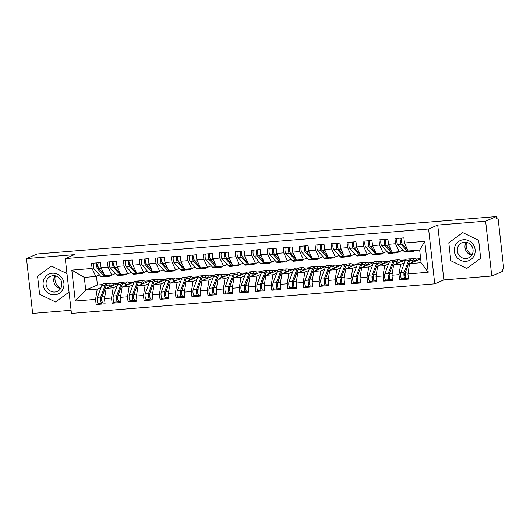 <?xml version="1.0" encoding="UTF-8"?>
<svg xmlns="http://www.w3.org/2000/svg" width="530" height="530" viewBox="0 0 530 530"><rect width="100%" height="100%" fill="white"/><g stroke="black" fill="none" stroke-linecap="round" stroke-linejoin="round"><path stroke-width="0.79" d="M491.774 276.004L485.619 221.156L437.714 225.065L443.862 279.906L491.774 276.004L502.453 271.42L502.268 269.763L503.05 269.425A2.517 0.755 85.3 0 0 503.5 266.616L498.279 220.082A2.517 0.755 85.3 0 0 497.345 217.883A2.517 0.755 85.3 0 0 497.266 217.903L496.491 218.241L496.305 216.578L37.179 253.989L26.5 258.567L32.655 313.415L71.086 310.282M443.862 279.906L434.746 283.822L71.437 313.422L65.289 258.58L428.591 228.973L434.746 283.822M71.822 270.121L92.101 268.465L95.811 276.461L84.31 277.395L71.822 270.121L75.287 301.033L95.566 299.384L96.149 304.531L105.086 303.803L104.509 298.655L111.538 298.079L112.115 303.233L121.059 302.504L120.482 297.35L127.505 296.78L128.088 301.928L137.025 301.199L136.448 296.051L143.478 295.475L144.054 300.629L152.998 299.901L152.421 294.746L159.444 294.176L160.027 299.331L168.964 298.602L168.388 293.448L175.417 292.871L175.993 298.026L184.937 297.297L184.36 292.143L191.383 291.573L191.959 296.727L200.903 295.998L200.327 290.844L207.356 290.274L207.932 295.422L216.876 294.693L216.3 289.546L223.322 288.969L223.898 294.123L232.842 293.395L232.266 288.24L239.295 287.671L239.871 292.818L248.815 292.09L248.239 286.942L255.261 286.366L255.838 291.52L264.781 290.791L264.205 285.637L271.234 285.067L271.81 290.221L280.754 289.493L280.178 284.338L287.2 283.769L287.777 288.916L296.721 288.188L296.144 283.04L303.173 282.464L303.75 287.618L312.693 286.889L312.11 281.735L319.139 281.165L319.716 286.313L328.66 285.584L328.083 280.436L335.112 279.86L335.689 285.014L344.632 284.285L344.05 279.131L351.079 278.561L351.655 283.716L360.599 282.987L360.022 277.833L367.045 277.256L367.628 282.41L376.572 281.682L375.989 276.527L383.018 275.958L383.594 281.112L392.538 280.383L391.962 275.229L398.984 274.659L399.567 279.807L408.511 279.078L407.928 273.93L409.584 263.635L421.085 262.701L419.667 250.067L408.173 251.008L404.463 243.018L424.742 241.362L428.214 272.274L407.928 273.93M404.463 243.018L403.886 237.864L394.943 238.593L395.519 243.747L388.49 244.317L387.914 239.162L378.97 239.891L379.553 245.045L372.524 245.615L371.947 240.468L363.004 241.196L363.58 246.344L356.551 246.92L355.975 241.766L347.031 242.495L347.614 247.649L340.585 248.219L340.008 243.071L331.065 243.8L331.641 248.948L324.618 249.524L324.035 244.37L315.092 245.098L315.675 250.253L308.645 250.823L308.069 245.668L299.125 246.397L299.702 251.551L292.679 252.121L292.096 246.973L283.152 247.702L283.735 252.85L276.706 253.426L276.13 248.272L267.186 249.001L267.763 254.155L260.74 254.725L260.157 249.577L251.22 250.306L251.796 255.453L244.767 256.03L244.191 250.875L235.247 251.604L235.823 256.758L228.801 257.328L228.218 252.174L219.281 252.903L219.857 258.057L212.828 258.633L212.252 253.479L203.308 254.208L203.884 259.362L196.862 259.932L196.279 254.778L187.342 255.506L187.918 260.661L180.889 261.23L180.313 256.083L171.369 256.811L171.945 261.959L164.923 262.535L164.346 257.381L155.403 258.11L155.979 263.264L148.95 263.834L148.374 258.686L139.43 259.415L140.006 264.563L132.984 265.139L132.407 259.985L123.464 260.714L124.04 265.868L117.011 266.438L116.434 261.283L107.491 262.012L108.067 267.166L101.044 267.743L100.468 262.589L91.524 263.317L92.101 268.465M404.489 262.714L400.647 264.364L393.618 264.94L405.662 259.892M398.984 274.659L400.647 264.364M391.962 275.229L393.618 264.94M419.667 250.067L424.742 241.362M388.517 264.019L384.674 265.669L377.651 266.239L389.689 261.191M383.018 275.958L384.674 265.669M375.989 276.527L377.651 266.239M395.519 243.747L399.229 251.737L402.886 250.167M399.229 251.737L392.2 252.306L388.49 244.317M372.55 265.318L368.708 266.968L361.679 267.537L373.723 262.496M367.045 277.256L368.708 266.968M360.022 277.833L361.679 267.537M379.553 245.045L383.256 253.035L386.92 251.465M383.256 253.035L376.234 253.605L372.524 245.615M356.577 266.623L352.735 268.266L345.712 268.842L357.75 263.794M351.079 278.561L352.735 268.266M344.05 279.131L345.712 268.842M363.58 246.344L367.29 254.334L370.954 252.764M367.29 254.334L360.261 254.91L356.551 246.92M340.611 267.922L336.769 269.571L329.74 270.141L341.784 265.093M335.112 279.86L336.769 269.571M328.083 280.436L329.74 270.141M347.614 247.649L351.317 255.639L354.981 254.069M351.317 255.639L344.295 256.209L340.585 248.219M324.645 269.22L320.796 270.87L313.773 271.446L325.811 266.398M319.139 281.165L320.796 270.87M312.11 281.735L313.773 271.446M331.641 248.948L335.351 256.937L339.014 255.367M335.351 256.937L328.322 257.514L324.618 249.524M308.672 270.525L304.829 272.175L297.8 272.745L309.845 267.696M303.173 282.464L304.829 272.175M296.144 283.04L297.8 272.745M315.675 250.253L319.378 258.243L323.042 256.672M319.378 258.243L312.356 258.812L308.645 250.823M292.706 271.824L288.857 273.473L281.834 274.05L293.872 269.002M287.2 283.769L288.857 273.473M280.178 284.338L281.834 274.05M299.702 251.551L303.412 259.541L307.075 257.971M303.412 259.541L296.383 260.117L292.679 252.121M276.733 273.129L272.89 274.779L265.861 275.348L277.906 270.3M271.234 285.067L272.89 274.779M264.205 285.637L265.861 275.348M283.735 252.85L287.439 260.846L291.102 259.276M287.439 260.846L280.416 261.416L276.706 253.426M260.767 274.427L256.918 276.077L249.895 276.647L261.933 271.605M255.261 286.366L256.918 276.077M248.239 286.942L249.895 276.647M267.763 254.155L271.473 262.145L275.136 260.575M271.473 262.145L264.444 262.714L260.74 254.725M244.794 275.732L240.951 277.375L233.922 277.952L245.966 272.904M239.295 287.671L240.951 277.375M232.266 288.24L233.922 277.952M251.796 255.453L255.5 263.443L259.163 261.873M255.5 263.443L248.477 264.019L244.767 256.03M228.827 277.031L224.978 278.681L217.956 279.25L229.994 274.202M223.322 288.969L224.978 278.681M216.3 289.546L217.956 279.25M235.823 256.758L239.534 264.748L243.197 263.178M239.534 264.748L232.504 265.318L228.801 257.328M212.855 278.329L209.012 279.979L201.983 280.555L214.027 275.507M207.356 290.274L209.012 279.979M200.327 290.844L201.983 280.555M219.857 258.057L223.567 266.047L227.224 264.477M223.567 266.047L216.538 266.623L212.828 258.633M196.888 279.635L193.039 281.284L186.017 281.854L198.061 276.806M191.383 291.573L193.039 281.284M184.36 292.143L186.017 281.854M203.884 259.362L207.594 267.352L211.258 265.782M207.594 267.352L200.565 267.922L196.862 259.932M180.915 280.933L177.073 282.583L170.044 283.159L182.088 278.111M175.417 292.871L177.073 282.583M168.388 293.448L170.044 283.159M187.918 260.661L191.628 268.65L195.285 267.08M191.628 268.65L184.599 269.227L180.889 261.23M164.949 282.238L161.1 283.888L154.078 284.458L166.122 279.409M159.444 294.176L161.1 283.888M152.421 294.746L154.078 284.458M171.945 261.959L175.655 269.956L179.319 268.379M175.655 269.956L168.626 270.525L164.923 262.535M148.976 283.537L145.134 285.186L138.105 285.756L150.149 280.708M143.478 295.475L145.134 285.186M136.448 296.051L138.105 285.756M155.979 263.264L159.689 271.254L163.346 269.684M159.689 271.254L152.66 271.824L148.95 263.834M133.01 284.835L129.168 286.485L122.139 287.061L134.183 282.013M127.505 296.78L129.168 286.485M120.482 297.35L122.139 287.061M140.006 264.563L143.716 272.552L147.38 270.982M143.716 272.552L136.694 273.129L132.984 265.139M117.037 286.14L113.195 287.79L106.166 288.36L118.21 283.311M111.538 298.079L113.195 287.79M104.509 298.655L106.166 288.36M124.04 265.868L127.75 273.858L131.407 272.287M127.75 273.858L120.721 274.427L117.011 266.438M101.071 287.439L97.228 289.089L85.728 290.029L97.434 285.007L102.244 284.617M95.566 299.384L97.228 289.089M75.287 301.033L85.728 290.029L84.31 277.395M108.067 267.166L111.777 275.156L115.441 273.586M111.777 275.156L104.754 275.732L101.044 267.743M485.619 221.156L496.305 216.578M65.289 258.58L74.405 254.665L26.5 258.567M437.714 225.065L428.591 228.973M66.972 273.619L51.516 266.1L37.59 276.282L39.604 294.229L55.544 301.987L69.046 292.103L55.544 301.987L39.604 294.229L37.59 276.282L51.516 266.1L66.972 273.619M448.804 242.78L450.818 260.72L466.758 268.478L480.677 258.289L478.669 240.342L462.73 232.59L448.804 242.78L462.73 232.59L478.669 240.342L480.677 258.289L466.758 268.478L450.818 260.72L448.804 242.78M420.654 258.892L409.584 263.635M96.447 276.183L97.434 285.007M95.811 276.461L99.468 274.891M112.91 283.742L117.872 283.338M128.883 282.444L133.845 282.04M144.849 281.145L149.811 280.741M160.822 279.84L165.784 279.436M176.788 278.541L181.75 278.137M192.761 277.236L197.723 276.832M208.727 275.938L213.689 275.534M224.7 274.639L229.662 274.235M240.666 273.334L245.628 272.93M256.639 272.036L261.601 271.632M272.606 270.731L277.568 270.327M288.578 269.432L293.54 269.028M304.545 268.127L309.507 267.723M320.517 266.828L325.48 266.424M336.484 265.53L341.446 265.126M352.457 264.225L357.412 263.821M368.423 262.926L373.385 262.522M384.396 261.621L389.351 261.217M400.362 260.323L405.324 259.919M416.328 259.018L420.634 258.673M428.214 272.274L421.085 262.701M96.149 304.531L98.785 303.405M112.115 303.233L114.752 302.1M128.088 301.928L130.724 300.801M144.054 300.629L146.691 299.496M160.027 299.331L162.664 298.198M175.993 298.026L178.63 296.899M191.959 296.727L194.596 295.594M207.932 295.422L210.569 294.296M223.898 294.123L226.535 292.991M239.871 292.818L242.508 291.692M255.838 291.52L258.474 290.387M271.81 290.221L274.447 289.089M287.777 288.916L290.413 287.79M303.75 287.618L306.386 286.485M319.716 286.313L322.353 285.186M335.689 285.014L338.325 283.881M351.655 283.716L354.292 282.583M367.628 282.41L370.265 281.278M383.594 281.112L386.231 279.979M399.567 279.807L402.204 278.681M98.288 267.524L97.666 266.848A1.179 0.351 -94.7 0 1 97.368 265.888A1.179 0.351 -94.7 0 1 97.573 264.583L97.951 264.41M93.618 263.145A3.359 1.014 85.3 0 0 93.379 266.438A3.359 1.014 85.3 0 0 94.241 269.167L100.68 276.216A10.587 3.187 85.3 0 0 101.892 276.839L105.245 276.561A10.587 3.187 -94.7 0 1 104.032 275.938L97.599 268.895A3.359 1.014 -94.7 0 1 96.732 266.159A3.359 1.014 -94.7 0 1 96.97 262.873M104.271 274.699L98.871 268.79A3.359 1.014 -94.7 0 1 98.01 266.06A3.359 1.014 -94.7 0 1 98.249 262.767M108.537 275.421L108.663 275.56A10.587 3.187 85.3 0 0 109.876 276.183A10.587 3.187 85.3 0 0 110.942 275.408L111.075 275.216M109.876 276.183L106.523 276.461A10.587 3.187 -94.7 0 1 105.311 275.839L105.185 275.693M105.868 276.296A10.587 3.187 -94.7 0 1 105.245 276.561M108.908 287.187L109.723 284.994A10.587 3.187 -94.7 0 1 111.307 283.172L107.954 283.444A10.587 3.187 85.3 0 0 106.371 285.266L102.032 296.933A3.359 1.014 85.3 0 0 101.833 300.119A3.359 1.014 85.3 0 0 103.078 303.054A3.359 1.014 85.3 0 0 103.171 303.027M105.92 286.478A8.4 2.531 85.3 0 0 105.596 287.174L101.257 298.84A1.179 0.351 85.3 0 0 101.19 299.953A1.179 0.351 85.3 0 0 101.621 300.98A1.179 0.351 85.3 0 0 101.654 300.974L101.588 300.974M107.338 283.709L107.193 283.643A10.587 3.187 85.3 0 0 106.676 283.55A10.587 3.187 85.3 0 0 105.092 285.372L100.753 297.038A3.359 1.014 85.3 0 0 100.554 300.225A3.359 1.014 85.3 0 0 101.8 303.153A3.359 1.014 85.3 0 0 101.892 303.133L102.668 302.822M98.54 303.405A3.359 1.014 -94.7 0 1 98.447 303.432A3.359 1.014 -94.7 0 1 97.202 300.497A3.359 1.014 -94.7 0 1 97.401 297.31L101.74 285.644A10.587 3.187 -94.7 0 1 103.323 283.822L106.676 283.55M110.313 286.584A8.4 2.531 -94.7 0 1 111.486 285.352A8.4 2.531 -94.7 0 1 111.896 285.425L112.446 285.67M111.307 283.172A10.587 3.187 -94.7 0 1 111.823 283.265L113.029 283.795A3.359 0.517 -1.9 0 1 113.195 283.947L113.241 285.332M101.8 299.821L101.203 300.066M114.255 266.219L113.639 265.543A1.179 0.351 -94.7 0 1 113.334 264.589A1.179 0.351 -94.7 0 1 113.546 263.277L113.917 263.112M109.591 261.846A3.359 1.014 85.3 0 0 109.346 265.132A3.359 1.014 85.3 0 0 110.214 267.869L116.653 274.911A10.587 3.187 85.3 0 0 117.859 275.534L121.211 275.262A10.587 3.187 -94.7 0 1 120.005 274.639L113.566 267.597A3.359 1.014 -94.7 0 1 112.704 264.861A3.359 1.014 -94.7 0 1 112.943 261.568M120.244 273.401L114.844 267.491A3.359 1.014 -94.7 0 1 113.976 264.755A3.359 1.014 -94.7 0 1 114.222 261.469M124.504 274.123L124.636 274.262A10.587 3.187 85.3 0 0 125.842 274.885A10.587 3.187 85.3 0 0 126.915 274.109L127.041 273.911M125.842 274.885L122.49 275.156A10.587 3.187 -94.7 0 1 121.284 274.533L121.151 274.394M121.834 274.99A10.587 3.187 -94.7 0 1 121.211 275.262M130.221 264.921L129.605 264.245A1.179 0.351 -94.7 0 1 129.307 263.291A1.179 0.351 -94.7 0 1 129.512 261.979L129.89 261.807M125.557 260.541A3.359 1.014 85.3 0 0 125.319 263.834A3.359 1.014 85.3 0 0 126.18 266.563L132.619 273.613A10.587 3.187 85.3 0 0 133.832 274.235L137.184 273.957A10.587 3.187 -94.7 0 1 135.971 273.341L129.539 266.292A3.359 1.014 -94.7 0 1 128.671 263.562A3.359 1.014 -94.7 0 1 128.909 260.27M136.21 272.095L130.811 266.186A3.359 1.014 -94.7 0 1 129.949 263.456A3.359 1.014 -94.7 0 1 130.188 260.164M140.476 272.817L140.602 272.963A10.587 3.187 85.3 0 0 141.815 273.579A10.587 3.187 85.3 0 0 142.881 272.804L143.014 272.612M141.815 273.579L138.463 273.858A10.587 3.187 -94.7 0 1 137.25 273.235L137.124 273.089M137.8 273.692A10.587 3.187 -94.7 0 1 137.184 273.957M146.194 263.615L145.578 262.946A1.179 0.351 -94.7 0 1 145.273 261.986A1.179 0.351 -94.7 0 1 145.485 260.68L145.856 260.508M141.53 259.243A3.359 1.014 85.3 0 0 141.285 262.529A3.359 1.014 85.3 0 0 142.153 265.265L148.592 272.307A10.587 3.187 85.3 0 0 149.798 272.93L153.15 272.659A10.587 3.187 -94.7 0 1 151.944 272.036L145.505 264.993A3.359 1.014 -94.7 0 1 144.644 262.257A3.359 1.014 -94.7 0 1 144.882 258.971M152.183 270.797L146.784 264.887A3.359 1.014 -94.7 0 1 145.916 262.151A3.359 1.014 -94.7 0 1 146.161 258.865M156.443 271.519L156.575 271.658A10.587 3.187 85.3 0 0 157.781 272.281A10.587 3.187 85.3 0 0 158.854 271.506L158.98 271.314M157.781 272.281L154.429 272.552A10.587 3.187 -94.7 0 1 153.223 271.93L153.09 271.791M153.773 272.394A10.587 3.187 -94.7 0 1 153.15 272.659M162.16 262.317L161.544 261.641A1.179 0.351 -94.7 0 1 161.246 260.687A1.179 0.351 -94.7 0 1 161.451 259.375L161.829 259.21M157.496 257.938A3.359 1.014 85.3 0 0 157.258 261.23A3.359 1.014 85.3 0 0 158.119 263.966L164.558 271.009A10.587 3.187 85.3 0 0 165.764 271.632L169.123 271.36A10.587 3.187 -94.7 0 1 167.911 270.737L161.478 263.688A3.359 1.014 -94.7 0 1 160.61 260.959A3.359 1.014 -94.7 0 1 160.848 257.666M168.149 269.492L162.75 263.589A3.359 1.014 -94.7 0 1 161.888 260.853A3.359 1.014 -94.7 0 1 162.127 257.56M172.416 270.214L172.541 270.36A10.587 3.187 85.3 0 0 173.754 270.982A10.587 3.187 85.3 0 0 174.82 270.201L174.953 270.008M173.754 270.982L170.402 271.254A10.587 3.187 -94.7 0 1 169.189 270.631L169.063 270.492M169.739 271.088A10.587 3.187 -94.7 0 1 169.123 271.36M124.875 285.882L125.696 283.689A10.587 3.187 -94.7 0 1 127.273 281.874L123.921 282.145A10.587 3.187 85.3 0 0 122.337 283.961L117.998 295.627A3.359 1.014 85.3 0 0 117.799 298.821A3.359 1.014 85.3 0 0 119.051 301.749A3.359 1.014 85.3 0 0 119.144 301.729M121.887 285.173A8.4 2.531 85.3 0 0 121.569 285.869L117.229 297.535A1.179 0.351 85.3 0 0 117.156 298.655A1.179 0.351 85.3 0 0 117.594 299.675A1.179 0.351 85.3 0 0 117.627 299.669L117.561 299.675M123.305 282.404L123.165 282.344A10.587 3.187 85.3 0 0 122.642 282.252A10.587 3.187 85.3 0 0 121.065 284.067L116.726 295.733A3.359 1.014 85.3 0 0 116.52 298.927A3.359 1.014 85.3 0 0 117.773 301.855A3.359 1.014 85.3 0 0 117.865 301.835L118.634 301.517M114.513 302.107A3.359 1.014 -94.7 0 1 114.42 302.127A3.359 1.014 -94.7 0 1 113.168 299.198A3.359 1.014 -94.7 0 1 113.367 296.005L117.706 284.338A10.587 3.187 -94.7 0 1 119.29 282.523L122.642 282.252M126.279 285.286A8.4 2.531 -94.7 0 1 127.452 284.047A8.4 2.531 -94.7 0 1 127.862 284.126L128.419 284.365M127.273 281.874A10.587 3.187 -94.7 0 1 127.796 281.967L128.995 282.497A3.359 0.517 -1.9 0 1 129.161 282.649L129.207 284.027M117.773 298.522L117.17 298.761M140.847 284.584L141.662 282.391A10.587 3.187 -94.7 0 1 143.246 280.569L139.893 280.84A10.587 3.187 85.3 0 0 138.31 282.662L133.971 294.329A3.359 1.014 85.3 0 0 133.772 297.522A3.359 1.014 85.3 0 0 135.018 300.45A3.359 1.014 85.3 0 0 135.11 300.424M137.86 283.875A8.4 2.531 85.3 0 0 137.535 284.57L133.196 296.237A1.179 0.351 85.3 0 0 133.123 297.35A1.179 0.351 85.3 0 0 133.56 298.377A1.179 0.351 85.3 0 0 133.593 298.37L133.527 298.377M139.277 281.105L139.132 281.046A10.587 3.187 85.3 0 0 138.615 280.946A10.587 3.187 85.3 0 0 137.031 282.768L132.692 294.435A3.359 1.014 85.3 0 0 132.493 297.621A3.359 1.014 85.3 0 0 133.739 300.556A3.359 1.014 85.3 0 0 133.832 300.53L134.607 300.219M130.479 300.801A3.359 1.014 -94.7 0 1 130.387 300.828A3.359 1.014 -94.7 0 1 129.141 297.893A3.359 1.014 -94.7 0 1 129.34 294.706L133.679 283.04A10.587 3.187 -94.7 0 1 135.263 281.218L138.615 280.946M142.252 283.981A8.4 2.531 -94.7 0 1 143.425 282.748A8.4 2.531 -94.7 0 1 143.835 282.821L144.385 283.066M143.246 280.569A10.587 3.187 -94.7 0 1 143.762 280.668L144.968 281.191A3.359 0.517 -1.9 0 1 145.134 281.344L145.18 282.728M133.739 297.217L133.143 297.462M156.814 283.285L157.635 281.085A10.587 3.187 -94.7 0 1 159.212 279.27L155.86 279.542A10.587 3.187 85.3 0 0 154.276 281.364L149.937 293.03A3.359 1.014 85.3 0 0 149.738 296.217A3.359 1.014 85.3 0 0 150.99 299.145A3.359 1.014 85.3 0 0 151.083 299.125M153.826 282.57A8.4 2.531 85.3 0 0 153.508 283.265L149.168 294.932A1.179 0.351 85.3 0 0 149.096 296.051A1.179 0.351 85.3 0 0 149.533 297.078A1.179 0.351 85.3 0 0 149.566 297.065L149.5 297.072M155.244 279.807L155.105 279.741A10.587 3.187 85.3 0 0 154.581 279.648A10.587 3.187 85.3 0 0 152.998 281.463L148.665 293.13A3.359 1.014 85.3 0 0 148.46 296.323A3.359 1.014 85.3 0 0 149.712 299.251A3.359 1.014 85.3 0 0 149.804 299.231L150.573 298.913M146.452 299.503A3.359 1.014 -94.7 0 1 146.353 299.523A3.359 1.014 -94.7 0 1 145.107 296.595A3.359 1.014 -94.7 0 1 145.306 293.408L149.645 281.741A10.587 3.187 -94.7 0 1 151.229 279.919L154.581 279.648M158.218 282.682A8.4 2.531 -94.7 0 1 159.391 281.443A8.4 2.531 -94.7 0 1 159.802 281.523L160.358 281.761M159.212 279.27A10.587 3.187 -94.7 0 1 159.735 279.363L160.934 279.893A3.359 0.517 -1.9 0 1 161.1 280.045L161.147 281.423M149.712 295.919L149.109 296.164M172.787 281.98L173.602 279.787A10.587 3.187 -94.7 0 1 175.185 277.965L171.833 278.243A10.587 3.187 85.3 0 0 170.249 280.059L165.91 291.725A3.359 1.014 85.3 0 0 165.711 294.918A3.359 1.014 85.3 0 0 166.957 297.847A3.359 1.014 85.3 0 0 167.049 297.827M169.799 281.271A8.4 2.531 85.3 0 0 169.474 281.967L165.135 293.633A1.179 0.351 85.3 0 0 165.062 294.746A1.179 0.351 85.3 0 0 165.499 295.773A1.179 0.351 85.3 0 0 165.532 295.767L165.466 295.773M171.216 278.502L171.071 278.442A10.587 3.187 85.3 0 0 170.554 278.343A10.587 3.187 85.3 0 0 168.971 280.165L164.631 291.831A3.359 1.014 85.3 0 0 164.432 295.018A3.359 1.014 85.3 0 0 165.678 297.953A3.359 1.014 85.3 0 0 165.771 297.926L166.546 297.615M162.418 298.204A3.359 1.014 -94.7 0 1 162.326 298.224A3.359 1.014 -94.7 0 1 161.08 295.296A3.359 1.014 -94.7 0 1 161.279 292.103L165.618 280.436A10.587 3.187 -94.7 0 1 167.202 278.621L170.554 278.343M174.185 281.377A8.4 2.531 -94.7 0 1 175.364 280.145A8.4 2.531 -94.7 0 1 175.774 280.218L176.324 280.463M175.185 277.965A10.587 3.187 -94.7 0 1 175.702 278.065L176.907 278.594A3.359 0.517 -1.9 0 1 177.073 278.74L177.119 280.125M165.678 294.614L165.082 294.859M60.731 288.386A10.501 9.964 66.8 0 1 55.345 275.832M52.318 273.235A10.918 10.361 -113.2 0 0 43.149 284.888A10.918 10.361 -113.2 0 0 54.742 294.846A10.918 10.361 -113.2 0 0 63.911 283.192A10.918 10.361 -113.2 0 0 52.318 273.235M53.06 275.673A8.268 7.844 -113.2 0 0 50.714 276.249A8.268 7.844 -113.2 0 0 46.348 285.736A8.268 7.844 -113.2 0 0 54.895 292.03A8.268 7.844 -113.2 0 0 57.233 291.447A8.268 7.844 -113.2 0 0 61.599 281.96A8.268 7.844 -113.2 0 0 53.06 275.673M55.06 275.772A8.268 7.844 -113.2 0 0 60.572 288.631M471.945 254.877A10.501 9.964 66.8 0 1 466.559 242.323M463.531 239.732A10.918 10.361 -113.2 0 0 454.362 251.379A10.918 10.361 -113.2 0 0 465.956 261.336A10.918 10.361 -113.2 0 0 475.125 249.69A10.918 10.361 -113.2 0 0 463.531 239.732M464.267 242.164A8.268 7.844 -113.2 0 0 461.928 242.74A8.268 7.844 -113.2 0 0 457.562 252.234A8.268 7.844 -113.2 0 0 466.102 258.521A8.268 7.844 -113.2 0 0 468.447 257.938A8.268 7.844 -113.2 0 0 472.813 248.451A8.268 7.844 -113.2 0 0 464.267 242.164M466.274 242.263A8.268 7.844 -113.2 0 0 471.786 255.122M178.133 261.012L177.517 260.343A1.179 0.351 -94.7 0 1 177.212 259.382A1.179 0.351 -94.7 0 1 177.424 258.077L177.795 257.905M173.469 256.639A3.359 1.014 85.3 0 0 173.224 259.932A3.359 1.014 85.3 0 0 174.092 262.661L180.531 269.704A10.587 3.187 85.3 0 0 181.737 270.327L185.089 270.055A10.587 3.187 -94.7 0 1 183.883 269.432L177.444 262.39A3.359 1.014 -94.7 0 1 176.576 259.654A3.359 1.014 -94.7 0 1 176.821 256.368M184.122 268.193L178.723 262.284A3.359 1.014 -94.7 0 1 177.855 259.554A3.359 1.014 -94.7 0 1 178.1 256.262M188.382 268.915L188.514 269.055A10.587 3.187 85.3 0 0 189.72 269.677A10.587 3.187 85.3 0 0 190.793 268.902L190.919 268.71M189.72 269.677L186.368 269.949A10.587 3.187 -94.7 0 1 185.162 269.333L185.03 269.187M185.712 269.79A10.587 3.187 -94.7 0 1 185.089 270.055M188.753 280.681L189.568 278.488A10.587 3.187 -94.7 0 1 191.151 276.667L187.799 276.938A10.587 3.187 85.3 0 0 186.215 278.76L181.876 290.427A3.359 1.014 85.3 0 0 181.677 293.613A3.359 1.014 85.3 0 0 182.923 296.548A3.359 1.014 85.3 0 0 183.022 296.522M185.765 279.966A8.4 2.531 85.3 0 0 185.44 280.661L181.108 292.328A1.179 0.351 85.3 0 0 181.035 293.448A1.179 0.351 85.3 0 0 181.472 294.475A1.179 0.351 85.3 0 0 181.505 294.468L181.439 294.468M187.183 277.203L187.044 277.137A10.587 3.187 85.3 0 0 186.52 277.044A10.587 3.187 85.3 0 0 184.937 278.86L180.597 290.526A3.359 1.014 85.3 0 0 180.399 293.719A3.359 1.014 85.3 0 0 181.651 296.648A3.359 1.014 85.3 0 0 181.744 296.628L182.512 296.316M178.391 296.899A3.359 1.014 -94.7 0 1 178.292 296.926A3.359 1.014 -94.7 0 1 177.047 293.991A3.359 1.014 -94.7 0 1 177.245 290.804L181.585 279.138A10.587 3.187 -94.7 0 1 183.168 277.316L186.52 277.044M190.157 280.078A8.4 2.531 -94.7 0 1 191.33 278.846A8.4 2.531 -94.7 0 1 191.741 278.919L192.297 279.164M191.151 276.667A10.587 3.187 -94.7 0 1 191.674 276.759L192.874 277.289A3.359 0.517 -1.9 0 1 193.039 277.442L193.086 278.82M181.651 293.315L181.048 293.56M194.099 259.713L193.483 259.037A1.179 0.351 -94.7 0 1 193.185 258.084A1.179 0.351 -94.7 0 1 193.39 256.772L193.768 256.606M189.435 255.341A3.359 1.014 85.3 0 0 189.197 258.627A3.359 1.014 85.3 0 0 190.058 261.363L196.498 268.405A10.587 3.187 85.3 0 0 197.703 269.028L201.062 268.756A10.587 3.187 -94.7 0 1 199.85 268.134L193.41 261.085A3.359 1.014 -94.7 0 1 192.549 258.355A3.359 1.014 -94.7 0 1 192.787 255.062M200.088 266.888L194.689 260.985A3.359 1.014 -94.7 0 1 193.828 258.249A3.359 1.014 -94.7 0 1 194.066 254.963M204.355 267.617L204.481 267.756A10.587 3.187 85.3 0 0 205.693 268.379A10.587 3.187 85.3 0 0 206.76 267.597L206.892 267.405M205.693 268.379L202.334 268.65A10.587 3.187 -94.7 0 1 201.128 268.028L201.002 267.889M201.678 268.485A10.587 3.187 -94.7 0 1 201.062 268.756M204.726 279.376L205.541 277.183A10.587 3.187 -94.7 0 1 207.124 275.368L203.772 275.64A10.587 3.187 85.3 0 0 202.188 277.455L197.849 289.122A3.359 1.014 85.3 0 0 197.65 292.315A3.359 1.014 85.3 0 0 198.896 295.243A3.359 1.014 85.3 0 0 198.989 295.223M201.738 278.667A8.4 2.531 85.3 0 0 201.413 279.363L197.074 291.03A1.179 0.351 85.3 0 0 197.001 292.149A1.179 0.351 85.3 0 0 197.438 293.169A1.179 0.351 85.3 0 0 197.471 293.163L197.405 293.169M203.156 275.898L203.01 275.839A10.587 3.187 85.3 0 0 202.493 275.746A10.587 3.187 85.3 0 0 200.91 277.561L196.57 289.228A3.359 1.014 85.3 0 0 196.372 292.421A3.359 1.014 85.3 0 0 197.617 295.349A3.359 1.014 85.3 0 0 197.71 295.329L198.478 295.011M194.358 295.601A3.359 1.014 -94.7 0 1 194.265 295.621A3.359 1.014 -94.7 0 1 193.013 292.692A3.359 1.014 -94.7 0 1 193.218 289.499L197.557 277.833A10.587 3.187 -94.7 0 1 199.134 276.017L202.493 275.746M206.124 278.78A8.4 2.531 -94.7 0 1 207.296 277.541A8.4 2.531 -94.7 0 1 207.714 277.621L208.263 277.859M207.124 275.368A10.587 3.187 -94.7 0 1 207.641 275.461L208.846 275.991A3.359 0.517 -1.9 0 1 209.012 276.143L209.052 277.521M197.617 292.01L197.021 292.255M210.072 258.415L209.456 257.739A1.179 0.351 -94.7 0 1 209.151 256.778A1.179 0.351 -94.7 0 1 209.363 255.473L209.734 255.301M205.408 254.036A3.359 1.014 85.3 0 0 205.163 257.328A3.359 1.014 85.3 0 0 206.031 260.058L212.47 267.107A10.587 3.187 85.3 0 0 213.676 267.729L217.028 267.451A10.587 3.187 -94.7 0 1 215.823 266.828L209.383 259.786A3.359 1.014 -94.7 0 1 208.515 257.05A3.359 1.014 -94.7 0 1 208.76 253.764M216.061 265.59L210.662 259.68A3.359 1.014 -94.7 0 1 209.794 256.951A3.359 1.014 -94.7 0 1 210.039 253.658M220.321 266.312L220.453 266.451A10.587 3.187 85.3 0 0 221.659 267.074A10.587 3.187 85.3 0 0 222.732 266.298L222.858 266.106M221.659 267.074L218.307 267.352A10.587 3.187 -94.7 0 1 217.101 266.729L216.969 266.583M217.651 267.186A10.587 3.187 -94.7 0 1 217.028 267.451M220.692 278.078L221.507 275.885A10.587 3.187 -94.7 0 1 223.09 274.063L219.738 274.335A10.587 3.187 85.3 0 0 218.155 276.156L213.815 287.823A3.359 1.014 85.3 0 0 213.617 291.01A3.359 1.014 85.3 0 0 214.862 293.945A3.359 1.014 85.3 0 0 214.961 293.918M217.704 277.369A8.4 2.531 85.3 0 0 217.38 278.065L213.04 289.731A1.179 0.351 85.3 0 0 212.974 290.844A1.179 0.351 85.3 0 0 213.411 291.871A1.179 0.351 85.3 0 0 213.444 291.864L213.378 291.871M219.122 274.6L218.983 274.533A10.587 3.187 85.3 0 0 218.459 274.441A10.587 3.187 85.3 0 0 216.876 276.262L212.537 287.929A3.359 1.014 85.3 0 0 212.338 291.116A3.359 1.014 85.3 0 0 213.59 294.051A3.359 1.014 85.3 0 0 213.683 294.024L214.451 293.713M210.331 294.296A3.359 1.014 -94.7 0 1 210.231 294.322A3.359 1.014 -94.7 0 1 208.986 291.387A3.359 1.014 -94.7 0 1 209.184 288.201L213.524 276.534A10.587 3.187 -94.7 0 1 215.107 274.712L218.459 274.441M222.096 277.475A8.4 2.531 -94.7 0 1 223.269 276.243A8.4 2.531 -94.7 0 1 223.68 276.315L224.236 276.561M223.09 274.063A10.587 3.187 -94.7 0 1 223.614 274.156L224.813 274.686A3.359 0.517 -1.9 0 1 224.978 274.838L225.025 276.223M213.59 290.712L212.987 290.957M226.038 257.11L225.422 256.434A1.179 0.351 -94.7 0 1 225.124 255.48A1.179 0.351 -94.7 0 1 225.329 254.168L225.707 254.002M221.374 252.737A3.359 1.014 85.3 0 0 221.136 256.023A3.359 1.014 85.3 0 0 221.997 258.759L228.437 265.802A10.587 3.187 85.3 0 0 229.642 266.424L233.001 266.153A10.587 3.187 -94.7 0 1 231.789 265.53L225.349 258.488A3.359 1.014 -94.7 0 1 224.488 255.751A3.359 1.014 -94.7 0 1 224.727 252.459M232.027 264.291L226.628 258.382A3.359 1.014 -94.7 0 1 225.767 255.645A3.359 1.014 -94.7 0 1 226.005 252.359M236.294 265.013L236.42 265.152A10.587 3.187 85.3 0 0 237.632 265.775A10.587 3.187 85.3 0 0 238.699 265L238.831 264.801M237.632 265.775L234.273 266.047A10.587 3.187 -94.7 0 1 233.067 265.424L232.942 265.285M233.617 265.888A10.587 3.187 -94.7 0 1 233.001 266.153M236.665 276.779L237.48 274.58A10.587 3.187 -94.7 0 1 239.063 272.764L235.704 273.036A10.587 3.187 85.3 0 0 234.127 274.858L229.788 286.518A3.359 1.014 85.3 0 0 229.583 289.711A3.359 1.014 85.3 0 0 230.835 292.639A3.359 1.014 85.3 0 0 230.928 292.62M233.677 276.064A8.4 2.531 85.3 0 0 233.352 276.759L229.013 288.426A1.179 0.351 85.3 0 0 228.94 289.546A1.179 0.351 85.3 0 0 229.377 290.572A1.179 0.351 85.3 0 0 229.41 290.559L229.344 290.566M235.095 273.301L234.949 273.235A10.587 3.187 85.3 0 0 234.432 273.142A10.587 3.187 85.3 0 0 232.849 274.957L228.51 286.624A3.359 1.014 85.3 0 0 228.311 289.817A3.359 1.014 85.3 0 0 229.556 292.745A3.359 1.014 85.3 0 0 229.649 292.726L230.417 292.408M226.297 292.997A3.359 1.014 -94.7 0 1 226.204 293.017A3.359 1.014 -94.7 0 1 224.952 290.089A3.359 1.014 -94.7 0 1 225.157 286.896L229.497 275.229A10.587 3.187 -94.7 0 1 231.073 273.414L234.432 273.142M238.063 276.176A8.4 2.531 -94.7 0 1 239.235 274.938A8.4 2.531 -94.7 0 1 239.653 275.017L240.203 275.255M239.063 272.764A10.587 3.187 -94.7 0 1 239.58 272.857L240.786 273.387A3.359 0.517 -1.9 0 1 240.951 273.54L240.991 274.918M229.556 289.413L228.953 289.652M242.011 255.811L241.395 255.135A1.179 0.351 -94.7 0 1 241.09 254.181A1.179 0.351 -94.7 0 1 241.302 252.87L241.673 252.704M237.341 251.432A3.359 1.014 85.3 0 0 237.102 254.725A3.359 1.014 85.3 0 0 237.97 257.454L244.403 264.503A10.587 3.187 85.3 0 0 245.615 265.126L248.968 264.854A10.587 3.187 -94.7 0 1 247.762 264.231L241.322 257.183A3.359 1.014 -94.7 0 1 240.454 254.453A3.359 1.014 -94.7 0 1 240.7 251.16M248 262.986L242.601 257.083A3.359 1.014 -94.7 0 1 241.733 254.347A3.359 1.014 -94.7 0 1 241.978 251.054M252.26 263.708L252.393 263.854A10.587 3.187 85.3 0 0 253.598 264.477A10.587 3.187 85.3 0 0 254.672 263.695L254.798 263.503M253.598 264.477L250.246 264.748A10.587 3.187 -94.7 0 1 249.04 264.125L248.908 263.986M249.59 264.583A10.587 3.187 -94.7 0 1 248.968 264.854M252.631 275.474L253.446 273.281A10.587 3.187 -94.7 0 1 255.029 271.459L251.677 271.738A10.587 3.187 85.3 0 0 250.094 273.553L245.754 285.219A3.359 1.014 85.3 0 0 245.556 288.413A3.359 1.014 85.3 0 0 246.801 291.341A3.359 1.014 85.3 0 0 246.9 291.321M249.643 274.765A8.4 2.531 85.3 0 0 249.319 275.461L244.979 287.127A1.179 0.351 85.3 0 0 244.913 288.24A1.179 0.351 85.3 0 0 245.35 289.267A1.179 0.351 85.3 0 0 245.383 289.261L245.317 289.267M251.061 271.996L250.922 271.936A10.587 3.187 85.3 0 0 250.398 271.837A10.587 3.187 85.3 0 0 248.815 273.659L244.476 285.325A3.359 1.014 85.3 0 0 244.277 288.512A3.359 1.014 85.3 0 0 245.529 291.447A3.359 1.014 85.3 0 0 245.622 291.421L246.39 291.109M242.27 291.699A3.359 1.014 -94.7 0 1 242.17 291.719A3.359 1.014 -94.7 0 1 240.925 288.79A3.359 1.014 -94.7 0 1 241.123 285.597L245.463 273.93A10.587 3.187 -94.7 0 1 247.046 272.115L250.398 271.837M254.036 274.871A8.4 2.531 -94.7 0 1 255.208 273.639A8.4 2.531 -94.7 0 1 255.619 273.712L256.175 273.957M255.029 271.459A10.587 3.187 -94.7 0 1 255.553 271.559L256.752 272.082A3.359 0.517 -1.9 0 1 256.918 272.235L256.964 273.619M245.523 288.108L244.926 288.353M257.977 254.506L257.361 253.837A1.179 0.351 -94.7 0 1 257.063 252.876A1.179 0.351 -94.7 0 1 257.269 251.571L257.646 251.399M253.314 250.133A3.359 1.014 85.3 0 0 253.075 253.419A3.359 1.014 85.3 0 0 253.936 256.156L260.376 263.198A10.587 3.187 85.3 0 0 261.581 263.821L264.94 263.549A10.587 3.187 -94.7 0 1 263.728 262.926L257.288 255.884A3.359 1.014 -94.7 0 1 256.427 253.148A3.359 1.014 -94.7 0 1 256.666 249.862M263.966 261.688L258.567 255.778A3.359 1.014 -94.7 0 1 257.706 253.048A3.359 1.014 -94.7 0 1 257.944 249.756M268.233 262.41L268.359 262.549A10.587 3.187 85.3 0 0 269.571 263.171A10.587 3.187 85.3 0 0 270.638 262.396L270.77 262.204M269.571 263.171L266.212 263.443A10.587 3.187 -94.7 0 1 265.007 262.82L264.881 262.681M265.556 263.284A10.587 3.187 -94.7 0 1 264.94 263.549M268.604 274.176L269.419 271.976A10.587 3.187 -94.7 0 1 271.002 270.161L267.643 270.433A10.587 3.187 85.3 0 0 266.067 272.254L261.727 283.921A3.359 1.014 85.3 0 0 261.522 287.108A3.359 1.014 85.3 0 0 262.774 290.043A3.359 1.014 85.3 0 0 262.867 290.016M265.616 273.46A8.4 2.531 85.3 0 0 265.291 274.156L260.952 285.822A1.179 0.351 85.3 0 0 260.879 286.942A1.179 0.351 85.3 0 0 261.316 287.969A1.179 0.351 85.3 0 0 261.35 287.956L261.283 287.962M267.034 270.697L266.888 270.631A10.587 3.187 85.3 0 0 266.371 270.538A10.587 3.187 85.3 0 0 264.788 272.354L260.449 284.02A3.359 1.014 85.3 0 0 260.25 287.214A3.359 1.014 85.3 0 0 261.495 290.142A3.359 1.014 85.3 0 0 261.588 290.122L262.357 289.811M258.236 290.394A3.359 1.014 -94.7 0 1 258.143 290.42A3.359 1.014 -94.7 0 1 256.891 287.485A3.359 1.014 -94.7 0 1 257.096 284.299L261.436 272.632A10.587 3.187 -94.7 0 1 263.012 270.81L266.371 270.538M270.002 273.573A8.4 2.531 -94.7 0 1 271.174 272.334A8.4 2.531 -94.7 0 1 271.592 272.413L272.142 272.652M271.002 270.161A10.587 3.187 -94.7 0 1 271.519 270.254L272.725 270.784A3.359 0.517 -1.9 0 1 272.89 270.936L272.93 272.314M261.495 286.81L260.892 287.055M273.95 253.207L273.334 252.532A1.179 0.351 -94.7 0 1 273.029 251.578A1.179 0.351 -94.7 0 1 273.241 250.266L273.613 250.1M269.28 248.828A3.359 1.014 85.3 0 0 269.041 252.121A3.359 1.014 85.3 0 0 269.909 254.857L276.342 261.899A10.587 3.187 85.3 0 0 277.554 262.522L280.907 262.251A10.587 3.187 -94.7 0 1 279.701 261.628L273.261 254.579A3.359 1.014 -94.7 0 1 272.394 251.849A3.359 1.014 -94.7 0 1 272.639 248.557M279.939 260.382L274.54 254.48A3.359 1.014 -94.7 0 1 273.672 251.743A3.359 1.014 -94.7 0 1 273.911 248.451M284.199 261.104L284.332 261.25A10.587 3.187 85.3 0 0 285.537 261.873A10.587 3.187 85.3 0 0 286.611 261.091L286.737 260.899M285.537 261.873L282.185 262.145A10.587 3.187 -94.7 0 1 280.973 261.522L280.847 261.383M281.529 261.979A10.587 3.187 -94.7 0 1 280.907 262.251M284.57 272.87L285.385 270.678A10.587 3.187 -94.7 0 1 286.969 268.856L283.616 269.134A10.587 3.187 85.3 0 0 282.033 270.949L277.694 282.616A3.359 1.014 85.3 0 0 277.495 285.809A3.359 1.014 85.3 0 0 278.74 288.737A3.359 1.014 85.3 0 0 278.84 288.717M281.582 272.162A8.4 2.531 85.3 0 0 281.258 272.857L276.918 284.524A1.179 0.351 85.3 0 0 276.852 285.637A1.179 0.351 85.3 0 0 277.289 286.664A1.179 0.351 85.3 0 0 277.322 286.657L277.256 286.664M283 269.392L282.861 269.333A10.587 3.187 85.3 0 0 282.338 269.233A10.587 3.187 85.3 0 0 280.754 271.055L276.415 282.722A3.359 1.014 85.3 0 0 276.216 285.909A3.359 1.014 85.3 0 0 277.468 288.843A3.359 1.014 85.3 0 0 277.561 288.817L278.329 288.505M274.202 289.095A3.359 1.014 -94.7 0 1 274.109 289.115A3.359 1.014 -94.7 0 1 272.864 286.187A3.359 1.014 -94.7 0 1 273.063 282.993L277.402 271.327A10.587 3.187 -94.7 0 1 278.985 269.512L282.338 269.233M285.975 272.268A8.4 2.531 -94.7 0 1 287.147 271.035A8.4 2.531 -94.7 0 1 287.558 271.108L288.115 271.353M286.969 268.856A10.587 3.187 -94.7 0 1 287.492 268.955L288.691 269.485A3.359 0.517 -1.9 0 1 288.857 269.631L288.903 271.015M277.462 285.504L276.865 285.75M289.917 251.909L289.3 251.233A1.179 0.351 -94.7 0 1 289.002 250.273A1.179 0.351 -94.7 0 1 289.208 248.968L289.585 248.795M285.253 247.53A3.359 1.014 85.3 0 0 285.014 250.823A3.359 1.014 85.3 0 0 285.875 253.552L292.315 260.601A10.587 3.187 85.3 0 0 293.521 261.224L296.873 260.945A10.587 3.187 -94.7 0 1 295.667 260.323L289.228 253.28A3.359 1.014 -94.7 0 1 288.366 250.544A3.359 1.014 -94.7 0 1 288.605 247.258M295.906 259.084L290.506 253.174A3.359 1.014 -94.7 0 1 289.645 250.445A3.359 1.014 -94.7 0 1 289.883 247.152M300.172 259.806L300.298 259.945A10.587 3.187 85.3 0 0 301.51 260.568A10.587 3.187 85.3 0 0 302.577 259.793L302.709 259.601M301.51 260.568L298.151 260.846A10.587 3.187 -94.7 0 1 296.946 260.223L296.813 260.078M297.496 260.68A10.587 3.187 -94.7 0 1 296.873 260.945M300.543 271.572L301.358 269.379A10.587 3.187 -94.7 0 1 302.941 267.557L299.582 267.829A10.587 3.187 85.3 0 0 298.006 269.651L293.666 281.317A3.359 1.014 85.3 0 0 293.461 284.504A3.359 1.014 85.3 0 0 294.713 287.439A3.359 1.014 85.3 0 0 294.806 287.412M297.555 270.863A8.4 2.531 85.3 0 0 297.231 271.552L292.891 283.219A1.179 0.351 85.3 0 0 292.818 284.338A1.179 0.351 85.3 0 0 293.256 285.365A1.179 0.351 85.3 0 0 293.289 285.359L293.223 285.359M298.973 268.094L298.827 268.028A10.587 3.187 85.3 0 0 298.31 267.935A10.587 3.187 85.3 0 0 296.727 269.757L292.388 281.423A3.359 1.014 85.3 0 0 292.189 284.61A3.359 1.014 85.3 0 0 293.435 287.538A3.359 1.014 85.3 0 0 293.527 287.518L294.296 287.207M290.175 287.79A3.359 1.014 -94.7 0 1 290.082 287.816A3.359 1.014 -94.7 0 1 288.83 284.882A3.359 1.014 -94.7 0 1 289.035 281.695L293.375 270.028A10.587 3.187 -94.7 0 1 294.952 268.206L298.31 267.935M301.941 270.969A8.4 2.531 -94.7 0 1 303.114 269.737A8.4 2.531 -94.7 0 1 303.531 269.81L304.081 270.055M302.941 267.557A10.587 3.187 -94.7 0 1 303.458 267.65L304.664 268.18A3.359 0.517 -1.9 0 1 304.829 268.332L304.869 269.71M293.435 284.206L292.832 284.451M305.889 250.604L305.273 249.928A1.179 0.351 -94.7 0 1 304.969 248.974A1.179 0.351 -94.7 0 1 305.181 247.662L305.552 247.497M301.219 246.231A3.359 1.014 85.3 0 0 300.98 249.517A3.359 1.014 85.3 0 0 301.848 252.253L308.281 259.296A10.587 3.187 85.3 0 0 309.493 259.919L312.846 259.647A10.587 3.187 -94.7 0 1 311.64 259.024L305.2 251.982A3.359 1.014 -94.7 0 1 304.333 249.246A3.359 1.014 -94.7 0 1 304.578 245.953M311.878 257.779L306.479 251.876A3.359 1.014 -94.7 0 1 305.611 249.14A3.359 1.014 -94.7 0 1 305.85 245.854M316.138 258.507L316.271 258.647A10.587 3.187 85.3 0 0 317.477 259.269A10.587 3.187 85.3 0 0 318.55 258.494L318.676 258.296M317.477 259.269L314.124 259.541A10.587 3.187 -94.7 0 1 312.912 258.918L312.786 258.779M313.469 259.375A10.587 3.187 -94.7 0 1 312.846 259.647M316.509 270.267L317.324 268.074A10.587 3.187 -94.7 0 1 318.908 266.259L315.555 266.53A10.587 3.187 85.3 0 0 313.972 268.346L309.633 280.012A3.359 1.014 85.3 0 0 309.434 283.206A3.359 1.014 85.3 0 0 310.679 286.134A3.359 1.014 85.3 0 0 310.772 286.114M313.522 269.558A8.4 2.531 85.3 0 0 313.197 270.254L308.857 281.92A1.179 0.351 85.3 0 0 308.791 283.04A1.179 0.351 85.3 0 0 309.228 284.06A1.179 0.351 85.3 0 0 309.262 284.053L309.195 284.06M314.939 266.789L314.8 266.729A10.587 3.187 85.3 0 0 314.277 266.636A10.587 3.187 85.3 0 0 312.693 268.452L308.354 280.118A3.359 1.014 85.3 0 0 308.155 283.311A3.359 1.014 85.3 0 0 309.401 286.24A3.359 1.014 85.3 0 0 309.5 286.22L310.269 285.902M306.141 286.491A3.359 1.014 -94.7 0 1 306.048 286.511A3.359 1.014 -94.7 0 1 304.803 283.583A3.359 1.014 -94.7 0 1 305.002 280.39L309.341 268.723A10.587 3.187 -94.7 0 1 310.924 266.908L314.277 266.636M317.914 269.671A8.4 2.531 -94.7 0 1 319.087 268.432A8.4 2.531 -94.7 0 1 319.497 268.511L320.054 268.75M318.908 266.259A10.587 3.187 -94.7 0 1 319.431 266.351L320.63 266.881A3.359 0.517 -1.9 0 1 320.796 267.034L320.842 268.412M309.401 282.901L308.805 283.146M321.856 249.305L321.24 248.63A1.179 0.351 -94.7 0 1 320.935 247.676A1.179 0.351 -94.7 0 1 321.147 246.364L321.524 246.192M317.192 244.926A3.359 1.014 85.3 0 0 316.953 248.219A3.359 1.014 85.3 0 0 317.815 250.948L324.254 257.997A10.587 3.187 85.3 0 0 325.46 258.62L328.812 258.342A10.587 3.187 -94.7 0 1 327.606 257.719L321.167 250.677A3.359 1.014 -94.7 0 1 320.305 247.947A3.359 1.014 -94.7 0 1 320.544 244.655M327.845 256.48L322.445 250.571A3.359 1.014 -94.7 0 1 321.584 247.841A3.359 1.014 -94.7 0 1 321.823 244.549M332.111 257.202L332.237 257.348A10.587 3.187 85.3 0 0 333.443 257.964A10.587 3.187 85.3 0 0 334.516 257.189L334.649 256.997M333.443 257.964L330.091 258.243A10.587 3.187 -94.7 0 1 328.885 257.62L328.752 257.474M329.435 258.077A10.587 3.187 -94.7 0 1 328.812 258.342M332.482 268.968L333.297 266.776A10.587 3.187 -94.7 0 1 334.88 264.954L331.522 265.225A10.587 3.187 85.3 0 0 329.945 267.047L325.606 278.714A3.359 1.014 85.3 0 0 325.4 281.9A3.359 1.014 85.3 0 0 326.652 284.835A3.359 1.014 85.3 0 0 326.745 284.809M329.494 268.26A8.4 2.531 85.3 0 0 329.17 268.955L324.83 280.622A1.179 0.351 85.3 0 0 324.757 281.735A1.179 0.351 85.3 0 0 325.195 282.762A1.179 0.351 85.3 0 0 325.228 282.755L325.162 282.762M330.912 265.49L330.766 265.431A10.587 3.187 85.3 0 0 330.243 265.331A10.587 3.187 85.3 0 0 328.666 267.153L324.327 278.82A3.359 1.014 85.3 0 0 324.121 282.006A3.359 1.014 85.3 0 0 325.374 284.941A3.359 1.014 85.3 0 0 325.466 284.915L326.235 284.603M322.114 285.186A3.359 1.014 -94.7 0 1 322.021 285.213A3.359 1.014 -94.7 0 1 320.769 282.278A3.359 1.014 -94.7 0 1 320.975 279.091L325.314 267.425A10.587 3.187 -94.7 0 1 326.891 265.603L330.243 265.331M333.88 268.365A8.4 2.531 -94.7 0 1 335.053 267.133A8.4 2.531 -94.7 0 1 335.47 267.206L336.02 267.451M334.88 264.954A10.587 3.187 -94.7 0 1 335.397 265.053L336.603 265.576A3.359 0.517 -1.9 0 1 336.769 265.729L336.808 267.113M325.374 281.602L324.771 281.847M337.829 248L337.212 247.325A1.179 0.351 -94.7 0 1 336.908 246.37A1.179 0.351 -94.7 0 1 337.113 245.065L337.491 244.893M333.158 243.628A3.359 1.014 85.3 0 0 332.919 246.914A3.359 1.014 85.3 0 0 333.787 249.65L340.22 256.692A10.587 3.187 85.3 0 0 341.433 257.315L344.785 257.043A10.587 3.187 -94.7 0 1 343.579 256.421L337.14 249.378A3.359 1.014 -94.7 0 1 336.272 246.642A3.359 1.014 -94.7 0 1 336.517 243.349M343.811 255.182L338.418 249.272A3.359 1.014 -94.7 0 1 337.55 246.536A3.359 1.014 -94.7 0 1 337.789 243.25M348.077 255.904L348.21 256.043A10.587 3.187 85.3 0 0 349.416 256.666A10.587 3.187 85.3 0 0 350.482 255.891L350.615 255.698M349.416 256.666L346.063 256.937A10.587 3.187 -94.7 0 1 344.851 256.315L344.725 256.175M345.408 256.778A10.587 3.187 -94.7 0 1 344.785 257.043M348.449 267.67L349.263 265.47A10.587 3.187 -94.7 0 1 350.847 263.655L347.494 263.927A10.587 3.187 85.3 0 0 345.911 265.749L341.572 277.415A3.359 1.014 85.3 0 0 341.373 280.602A3.359 1.014 85.3 0 0 342.618 283.53A3.359 1.014 85.3 0 0 342.711 283.51M345.461 266.954A8.4 2.531 85.3 0 0 345.136 267.65L340.797 279.317A1.179 0.351 85.3 0 0 340.73 280.436A1.179 0.351 85.3 0 0 341.168 281.463A1.179 0.351 85.3 0 0 341.201 281.45L341.134 281.456M346.878 264.192L346.739 264.125A10.587 3.187 85.3 0 0 346.216 264.033A10.587 3.187 85.3 0 0 344.632 265.848L340.293 277.515A3.359 1.014 85.3 0 0 340.094 280.708A3.359 1.014 85.3 0 0 341.34 283.636A3.359 1.014 85.3 0 0 341.439 283.616L342.208 283.298M338.08 283.888A3.359 1.014 -94.7 0 1 337.988 283.908A3.359 1.014 -94.7 0 1 336.742 280.979A3.359 1.014 -94.7 0 1 336.941 277.793L341.28 266.126A10.587 3.187 -94.7 0 1 342.864 264.304L346.216 264.033M349.853 267.067A8.4 2.531 -94.7 0 1 351.026 265.828A8.4 2.531 -94.7 0 1 351.436 265.908L351.986 266.146M350.847 263.655A10.587 3.187 -94.7 0 1 351.37 263.748L352.569 264.278A3.359 0.517 -1.9 0 1 352.735 264.43L352.781 265.808M341.34 280.304L340.744 280.542M353.795 246.702L353.179 246.026A1.179 0.351 -94.7 0 1 352.874 245.072A1.179 0.351 -94.7 0 1 353.086 243.76L353.464 243.595M349.131 242.323A3.359 1.014 85.3 0 0 348.892 245.615A3.359 1.014 85.3 0 0 349.754 248.351L356.193 255.394A10.587 3.187 85.3 0 0 357.399 256.017L360.751 255.745A10.587 3.187 -94.7 0 1 359.545 255.122L353.106 248.073A3.359 1.014 -94.7 0 1 352.245 245.344A3.359 1.014 -94.7 0 1 352.483 242.051M359.784 253.877L354.384 247.974A3.359 1.014 -94.7 0 1 353.523 245.238A3.359 1.014 -94.7 0 1 353.762 241.945M364.05 254.599L364.176 254.744A10.587 3.187 85.3 0 0 365.382 255.367A10.587 3.187 85.3 0 0 366.455 254.585L366.581 254.393M365.382 255.367L362.03 255.639A10.587 3.187 -94.7 0 1 360.824 255.016L360.692 254.877M361.374 255.473A10.587 3.187 -94.7 0 1 360.751 255.745M364.421 266.365L365.236 264.172A10.587 3.187 -94.7 0 1 366.813 262.35L363.461 262.628A10.587 3.187 85.3 0 0 361.884 264.444L357.545 276.11A3.359 1.014 85.3 0 0 357.339 279.303A3.359 1.014 85.3 0 0 358.591 282.232A3.359 1.014 85.3 0 0 358.684 282.212M361.433 265.656A8.4 2.531 85.3 0 0 361.109 266.351L356.769 278.018A1.179 0.351 85.3 0 0 356.697 279.131A1.179 0.351 85.3 0 0 357.134 280.158A1.179 0.351 85.3 0 0 357.167 280.151L357.101 280.158M362.851 262.887L362.705 262.827A10.587 3.187 85.3 0 0 362.182 262.728A10.587 3.187 85.3 0 0 360.605 264.549L356.266 276.216A3.359 1.014 85.3 0 0 356.061 279.403A3.359 1.014 85.3 0 0 357.313 282.338A3.359 1.014 85.3 0 0 357.406 282.311L358.174 282M354.053 282.589A3.359 1.014 -94.7 0 1 353.96 282.609A3.359 1.014 -94.7 0 1 352.708 279.681A3.359 1.014 -94.7 0 1 352.907 276.488L357.246 264.821A10.587 3.187 -94.7 0 1 358.83 263.006L362.182 262.728M365.819 265.762A8.4 2.531 -94.7 0 1 366.992 264.53A8.4 2.531 -94.7 0 1 367.409 264.602L367.959 264.848M366.813 262.35A10.587 3.187 -94.7 0 1 367.336 262.449L368.542 262.973A3.359 0.517 -1.9 0 1 368.701 263.125L368.748 264.51M357.313 278.999L356.71 279.244M369.768 245.397L369.152 244.727A1.179 0.351 -94.7 0 1 368.847 243.767A1.179 0.351 -94.7 0 1 369.052 242.462L369.43 242.29M365.097 241.024A3.359 1.014 85.3 0 0 364.859 244.317A3.359 1.014 85.3 0 0 365.726 247.046L372.159 254.089A10.587 3.187 85.3 0 0 373.372 254.711L376.724 254.44A10.587 3.187 -94.7 0 1 375.518 253.817L369.079 246.775A3.359 1.014 -94.7 0 1 368.211 244.038A3.359 1.014 -94.7 0 1 368.449 240.752M375.75 252.578L370.357 246.669A3.359 1.014 -94.7 0 1 369.49 243.939A3.359 1.014 -94.7 0 1 369.728 240.647M380.017 253.3L380.149 253.439A10.587 3.187 85.3 0 0 381.355 254.062A10.587 3.187 85.3 0 0 382.421 253.287L382.554 253.095M381.355 254.062L378.003 254.334A10.587 3.187 -94.7 0 1 376.79 253.711L376.664 253.572M377.347 254.175A10.587 3.187 -94.7 0 1 376.724 254.44M380.388 265.066L381.202 262.867A10.587 3.187 -94.7 0 1 382.786 261.052L379.434 261.323A10.587 3.187 85.3 0 0 377.85 263.145L373.511 274.812A3.359 1.014 85.3 0 0 373.312 277.998A3.359 1.014 85.3 0 0 374.558 280.933A3.359 1.014 85.3 0 0 374.65 280.907M377.4 264.351A8.4 2.531 85.3 0 0 377.075 265.046L372.736 276.713A1.179 0.351 85.3 0 0 372.669 277.833A1.179 0.351 85.3 0 0 373.107 278.86A1.179 0.351 85.3 0 0 373.14 278.853L373.067 278.853M378.817 261.588L378.672 261.522A10.587 3.187 85.3 0 0 378.155 261.429A10.587 3.187 85.3 0 0 376.572 263.244L372.232 274.911A3.359 1.014 85.3 0 0 372.033 278.104A3.359 1.014 85.3 0 0 373.279 281.032A3.359 1.014 85.3 0 0 373.378 281.013L374.147 280.701M370.019 281.284A3.359 1.014 -94.7 0 1 369.927 281.311A3.359 1.014 -94.7 0 1 368.681 278.376A3.359 1.014 -94.7 0 1 368.88 275.189L373.219 263.523A10.587 3.187 -94.7 0 1 374.803 261.701L378.155 261.429M381.792 264.463A8.4 2.531 -94.7 0 1 382.965 263.231A8.4 2.531 -94.7 0 1 383.375 263.304L383.925 263.549M382.786 261.052A10.587 3.187 -94.7 0 1 383.309 261.144L384.508 261.674A3.359 0.517 -1.9 0 1 384.674 261.827L384.72 263.205M373.279 277.7L372.683 277.945M385.734 244.098L385.118 243.422A1.179 0.351 -94.7 0 1 384.813 242.468A1.179 0.351 -94.7 0 1 385.025 241.157L385.403 240.991M381.07 239.719A3.359 1.014 85.3 0 0 380.825 243.012A3.359 1.014 85.3 0 0 381.693 245.748L388.132 252.79A10.587 3.187 85.3 0 0 389.338 253.413L392.69 253.141A10.587 3.187 -94.7 0 1 391.484 252.519L385.045 245.469A3.359 1.014 -94.7 0 1 384.184 242.74A3.359 1.014 -94.7 0 1 384.422 239.447M391.723 251.273L386.324 245.37A3.359 1.014 -94.7 0 1 385.462 242.634A3.359 1.014 -94.7 0 1 385.701 239.348M395.99 251.995L396.115 252.141A10.587 3.187 85.3 0 0 397.321 252.764A10.587 3.187 85.3 0 0 398.394 251.982L398.52 251.79M397.321 252.764L393.969 253.035A10.587 3.187 -94.7 0 1 392.763 252.412L392.631 252.273M393.313 252.87A10.587 3.187 -94.7 0 1 392.69 253.141M396.354 263.761L397.175 261.568A10.587 3.187 -94.7 0 1 398.752 259.753L395.4 260.025A10.587 3.187 85.3 0 0 393.817 261.84L389.477 273.506A3.359 1.014 85.3 0 0 389.278 276.7A3.359 1.014 85.3 0 0 390.531 279.628A3.359 1.014 85.3 0 0 390.623 279.608M393.373 263.052A8.4 2.531 85.3 0 0 393.048 263.748L388.709 275.415A1.179 0.351 85.3 0 0 388.636 276.527A1.179 0.351 85.3 0 0 389.073 277.554A1.179 0.351 85.3 0 0 389.106 277.548L389.04 277.554M394.79 260.283L394.645 260.223A10.587 3.187 85.3 0 0 394.121 260.124A10.587 3.187 85.3 0 0 392.544 261.946L388.205 273.613A3.359 1.014 85.3 0 0 388 276.806A3.359 1.014 85.3 0 0 389.252 279.734A3.359 1.014 85.3 0 0 389.345 279.707L390.113 279.396M385.992 279.986A3.359 1.014 -94.7 0 1 385.9 280.006A3.359 1.014 -94.7 0 1 384.647 277.077A3.359 1.014 -94.7 0 1 384.846 273.884L389.186 262.217A10.587 3.187 -94.7 0 1 390.769 260.402L394.121 260.124M397.758 263.165A8.4 2.531 -94.7 0 1 398.931 261.926A8.4 2.531 -94.7 0 1 399.348 262.005L399.898 262.244M398.752 259.753A10.587 3.187 -94.7 0 1 399.275 259.846L400.481 260.376A3.359 0.517 -1.9 0 1 400.64 260.522L400.687 261.906M389.252 276.395L388.649 276.64M401.707 242.8L401.091 242.124A1.179 0.351 -94.7 0 1 400.786 241.163A1.179 0.351 -94.7 0 1 400.991 239.858L401.369 239.686M397.036 238.42A3.359 1.014 85.3 0 0 396.798 241.713A3.359 1.014 85.3 0 0 397.659 244.443L404.099 251.492A10.587 3.187 85.3 0 0 405.311 252.114L408.663 251.836A10.587 3.187 -94.7 0 1 407.451 251.213L401.018 244.171A3.359 1.014 -94.7 0 1 400.15 241.435A3.359 1.014 -94.7 0 1 400.389 238.149M407.689 249.974L402.296 244.065A3.359 1.014 -94.7 0 1 401.429 241.335A3.359 1.014 -94.7 0 1 401.667 238.043M411.956 250.697L412.082 250.836A10.587 3.187 85.3 0 0 413.294 251.458A10.587 3.187 85.3 0 0 414.361 250.683L414.493 250.491M413.294 251.458L409.942 251.737A10.587 3.187 -94.7 0 1 408.729 251.114L408.603 250.968M409.286 251.571A10.587 3.187 -94.7 0 1 408.663 251.836M412.327 262.463L413.142 260.27A10.587 3.187 -94.7 0 1 414.725 258.448L411.373 258.719A10.587 3.187 85.3 0 0 409.789 260.541L405.45 272.208A3.359 1.014 85.3 0 0 405.251 275.395A3.359 1.014 85.3 0 0 406.497 278.329A3.359 1.014 85.3 0 0 406.589 278.303M409.339 261.754A8.4 2.531 85.3 0 0 409.014 262.449L404.675 274.116A1.179 0.351 85.3 0 0 404.609 275.229A1.179 0.351 85.3 0 0 405.046 276.256A1.179 0.351 85.3 0 0 405.079 276.249L405.006 276.256M410.757 258.985L410.611 258.918A10.587 3.187 85.3 0 0 410.094 258.825A10.587 3.187 85.3 0 0 408.511 260.647L404.171 272.314A3.359 1.014 85.3 0 0 403.973 275.501A3.359 1.014 85.3 0 0 405.218 278.429A3.359 1.014 85.3 0 0 405.317 278.409L406.086 278.098M401.959 278.681A3.359 1.014 -94.7 0 1 401.866 278.707A3.359 1.014 -94.7 0 1 400.62 275.772A3.359 1.014 -94.7 0 1 400.819 272.586L405.158 260.919A10.587 3.187 -94.7 0 1 406.742 259.097L410.094 258.825M413.731 261.86A8.4 2.531 -94.7 0 1 414.904 260.627A8.4 2.531 -94.7 0 1 415.315 260.7L415.865 260.945M414.725 258.448A10.587 3.187 -94.7 0 1 415.242 258.541L416.447 259.071A3.359 0.517 -1.9 0 1 416.613 259.223L416.659 260.608M405.218 275.096L404.622 275.342M105.311 275.839L108.663 275.56M98.871 268.79L101.435 268.584M100.68 276.216L104.032 275.938M94.241 269.167L97.599 268.895M111.896 285.425L111.088 285.491M105.092 285.372L101.74 285.644M100.753 297.038L97.401 297.31M109.723 284.994L106.371 285.266M104.827 296.701L102.032 296.933M113.082 285.398L113.029 283.795M121.284 274.533L124.636 274.262M114.844 267.491L117.402 267.279M116.653 274.911L120.005 274.639M110.214 267.869L113.566 267.597M137.25 273.235L140.602 272.963M130.811 266.186L133.374 265.981M132.619 273.613L135.971 273.341M126.18 266.563L129.539 266.292M153.223 271.93L156.575 271.658M146.784 264.887L149.341 264.682M148.592 272.307L151.944 272.036M142.153 265.265L145.505 264.993M169.189 270.631L172.541 270.36M162.75 263.589L165.314 263.377M164.558 271.009L167.911 270.737M158.119 263.966L161.478 263.688M127.862 284.126L127.054 284.193M121.065 284.067L117.706 284.338M116.726 295.733L113.367 296.005M125.696 283.689L122.337 283.961M120.794 295.402L117.998 295.627M129.048 284.093L128.995 282.497M143.835 282.821L143.027 282.887M137.031 282.768L133.679 283.04M132.692 294.435L129.34 294.706M141.662 282.391L138.31 282.662M136.767 294.104L133.971 294.329M145.021 282.795L144.968 281.191M159.802 281.523L158.993 281.589M152.998 281.463L149.645 281.741M148.665 293.13L145.306 293.408M157.635 281.085L154.276 281.364M152.733 292.798L149.937 293.03M160.987 281.49L160.934 279.893M175.774 280.218L174.966 280.284M168.971 280.165L165.618 280.436M164.631 291.831L161.279 292.103M173.602 279.787L170.249 280.059M168.706 291.5L165.91 291.725M176.96 280.191L176.907 278.594M185.162 269.333L188.514 269.055M178.723 262.284L181.28 262.078M180.531 269.704L183.883 269.432M174.092 262.661L177.444 262.39M191.741 278.919L190.932 278.985M184.937 278.86L181.585 279.138M180.597 290.526L177.245 290.804M189.568 278.488L186.215 278.76M184.672 290.195L181.876 290.427M192.927 278.893L192.874 277.289M201.128 268.028L204.481 267.756M194.689 260.985L197.253 260.773M196.498 268.405L199.85 268.134M190.058 261.363L193.41 261.085M207.714 277.621L206.905 277.68M200.91 277.561L197.557 277.833M196.57 289.228L193.218 289.499M205.541 277.183L202.188 277.455M200.638 288.896L197.849 289.122M208.899 277.587L208.846 275.991M217.101 266.729L220.453 266.451M210.662 259.68L213.219 259.475M212.47 267.107L215.823 266.828M206.031 260.058L209.383 259.786M223.68 276.315L222.872 276.382M216.876 276.262L213.524 276.534M212.537 287.929L209.184 288.201M221.507 275.885L218.155 276.156M216.611 287.598L213.815 287.823M224.866 276.289L224.813 274.686M233.067 265.424L236.42 265.152M226.628 258.382L229.192 258.17M228.437 265.802L231.789 265.53M221.997 258.759L225.349 258.488M239.653 275.017L238.844 275.083M232.849 274.957L229.497 275.229M228.51 286.624L225.157 286.896M237.48 274.58L234.127 274.858M232.577 286.293L229.788 286.518M240.839 274.984L240.786 273.387M249.04 264.125L252.393 263.854M242.601 257.083L245.158 256.871M244.403 264.503L247.762 264.231M237.97 257.454L241.322 257.183M255.619 273.712L254.811 273.778M248.815 273.659L245.463 273.93M244.476 285.325L241.123 285.597M253.446 273.281L250.094 273.553M248.55 284.994L245.754 285.219M256.805 273.685L256.752 272.082M265.007 262.82L268.359 262.549M258.567 255.778L261.131 255.573M260.376 263.198L263.728 262.926M253.936 256.156L257.288 255.884M271.592 272.413L270.784 272.48M264.788 272.354L261.436 272.632M260.449 284.02L257.096 284.299M269.419 271.976L266.067 272.254M264.516 283.689L261.727 283.921M272.778 272.387L272.725 270.784M280.973 261.522L284.332 261.25M274.54 254.48L277.097 254.268M276.342 261.899L279.701 261.628M269.909 254.857L273.261 254.579M287.558 271.108L286.75 271.174M280.754 271.055L277.402 271.327M276.415 282.722L273.063 282.993M285.385 270.678L282.033 270.949M280.489 282.391L277.694 282.616M288.744 271.082L288.691 269.485M296.946 260.223L300.298 259.945M290.506 253.174L293.07 252.969M292.315 260.601L295.667 260.323M285.875 253.552L289.228 253.28M303.531 269.81L302.723 269.876M296.727 269.757L293.375 270.028M292.388 281.423L289.035 281.695M301.358 269.379L298.006 269.651M296.456 281.085L293.666 281.317M304.717 269.783L304.664 268.18M312.912 258.918L316.271 258.647M306.479 251.876L309.036 251.664M308.281 259.296L311.64 259.024M301.848 252.253L305.2 251.982M319.497 268.511L318.689 268.577M312.693 268.452L309.341 268.723M308.354 280.118L305.002 280.39M317.324 268.074L313.972 268.346M312.428 279.787L309.633 280.012M320.683 268.478L320.63 266.881M328.885 257.62L332.237 257.348M322.445 250.571L325.009 250.365M324.254 257.997L327.606 257.719M317.815 250.948L321.167 250.677M335.47 267.206L334.662 267.272M328.666 267.153L325.314 267.425M324.327 278.82L320.975 279.091M333.297 266.776L329.945 267.047M328.395 278.488L325.606 278.714M336.656 267.18L336.603 265.576M344.851 256.315L348.21 256.043M338.418 249.272L340.975 249.06M340.22 256.692L343.579 256.421M333.787 249.65L337.14 249.378M351.436 265.908L350.628 265.974M344.632 265.848L341.28 266.126M340.293 277.515L336.941 277.793M349.263 265.47L345.911 265.749M344.367 277.183L341.572 277.415M352.622 265.875L352.569 264.278M360.824 255.016L364.176 254.744M354.384 247.974L356.948 247.762M356.193 255.394L359.545 255.122M349.754 248.351L353.106 248.073M367.409 264.602L366.601 264.669M360.605 264.549L357.246 264.821M356.266 276.216L352.907 276.488M365.236 264.172L361.884 264.444M360.334 275.885L357.545 276.11M368.589 264.576L368.542 262.973M376.79 253.711L380.149 253.439M370.357 246.669L372.915 246.463M372.159 254.089L375.518 253.817M365.726 247.046L369.079 246.775M383.375 263.304L382.567 263.37M376.572 263.244L373.219 263.523M372.232 274.911L368.88 275.189M381.202 262.867L377.85 263.145M376.307 274.58L373.511 274.812M384.561 263.277L384.508 261.674M392.763 252.412L396.115 252.141M386.324 245.37L388.887 245.158M388.132 252.79L391.484 252.519M381.693 245.748L385.045 245.469M399.348 262.005L398.54 262.065M392.544 261.946L389.186 262.217M388.205 273.613L384.846 273.884M397.175 261.568L393.817 261.84M392.273 273.281L389.477 273.506M400.528 261.972L400.481 260.376M408.729 251.114L412.082 250.836M402.296 244.065L404.854 243.86M404.099 251.492L407.451 251.213M397.659 244.443L401.018 244.171M415.315 260.7L414.506 260.767M408.511 260.647L405.158 260.919M404.171 272.314L400.819 272.586M413.142 260.27L409.789 260.541M408.246 271.976L405.45 272.208M416.5 260.674L416.447 259.071M104.986 302.895L103.078 303.054M101.8 303.153L98.447 303.432M120.959 301.596L119.051 301.749M117.773 301.855L114.42 302.127M136.925 300.291L135.018 300.45M133.739 300.556L130.387 300.828M152.898 298.993L150.99 299.145M149.712 299.251L146.353 299.523M168.865 297.694L166.957 297.847M165.678 297.953L162.326 298.224M184.838 296.389L182.923 296.548M181.651 296.648L178.292 296.926M200.804 295.091L198.896 295.243M197.617 295.349L194.265 295.621M216.77 293.786L214.862 293.945M213.59 294.051L210.231 294.322M232.743 292.487L230.835 292.639M229.556 292.745L226.204 293.017M248.709 291.189L246.801 291.341M245.529 291.447L242.17 291.719M264.682 289.883L262.774 290.043M261.495 290.142L258.143 290.42M280.648 288.585L278.74 288.737M277.468 288.843L274.109 289.115M296.621 287.28L294.713 287.439M293.435 287.538L290.082 287.816M312.587 285.981L310.679 286.134M309.401 286.24L306.048 286.511M328.56 284.676L326.652 284.835M325.374 284.941L322.021 285.213M344.526 283.378L342.618 283.53M341.34 283.636L337.988 283.908M360.499 282.079L358.591 282.232M357.313 282.338L353.96 282.609M376.466 280.774L374.558 280.933M373.279 281.032L369.927 281.311M392.438 279.476L390.531 279.628M389.252 279.734L385.9 280.006M408.405 278.171L406.497 278.329M405.218 278.429L401.866 278.707"/></g></svg>
